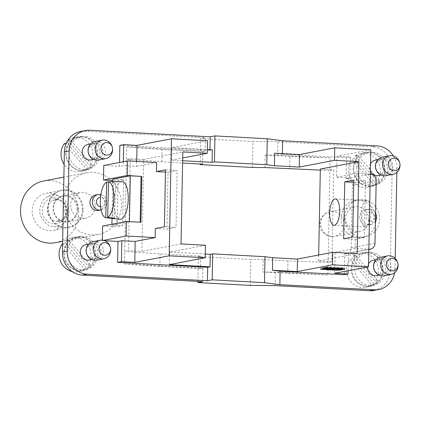 <?xml version="1.0" encoding="UTF-8"?>
<svg xmlns="http://www.w3.org/2000/svg" width="421" height="421" viewBox="0 0 421 421"><rect width="100%" height="100%" fill="white"/><g stroke="black" fill="none" stroke-linecap="round" stroke-linejoin="round"><path stroke-width="0.32" stroke-dasharray="2.1 1.58" d="M112.791 179.183L123.542 179.767L118.006 180.825L112.765 180.541M111.923 224.24L111.907 225.172L122.658 225.756L117.122 226.814L118.006 180.825M102.592 226.024L117.122 226.814M140.935 222.262L129.41 221.635M111.907 225.172L129.41 221.825M67.039 212.773A18.845 17.387 -100.8 0 1 53.146 230.334A18.845 17.387 -100.8 0 1 49.241 230.597A18.845 17.387 -100.8 0 1 32.238 212.989A18.845 17.387 -100.8 0 1 46.063 193.313A18.845 17.387 -100.8 0 1 67.039 212.773M83.126 209.695A18.845 17.387 79.2 0 0 62.15 190.234A18.845 17.387 79.2 0 0 57.972 191.65A18.845 17.387 79.2 0 0 48.615 212.016A18.845 17.387 79.2 0 0 64.829 227.482A18.845 17.387 79.2 0 0 69.233 227.256A18.845 17.387 79.2 0 0 83.126 209.705A18.845 17.387 79.2 0 0 83.126 209.695M346.115 178.662L349.925 177.93L336.553 177.204L336.958 156.244L350.325 156.97L346.515 157.701L346.115 178.662L346.693 178.693A6.283 5.794 -100.8 0 1 352.388 185.266L351.182 247.843A6.283 5.794 -100.8 0 1 346.551 253.695A6.283 5.794 -100.8 0 1 345.252 253.784L344.673 253.752L344.267 274.713M334.711 273.255L335.116 252.295L348.483 253.021L344.673 253.752M335.116 252.295L355.113 248.469L368.859 249.216M343.662 238.765L355.287 239.396L364.339 237.665L352.714 237.034M364.339 237.665L365.428 180.72L356.382 182.451L353.761 182.309M365.428 180.72L353.808 180.088M355.287 239.396L355.113 248.469M370.301 174.126L356.555 173.378L356.382 182.451M282.386 153.628L282.375 154.212L274.692 153.207M349.925 177.93L350.325 156.97M370.769 149.776L336.958 156.244M282.375 154.212L346.515 157.701M356.555 173.378L336.553 177.204M366.323 200.68A13.193 4.963 -86.9 0 0 361.086 214.163A13.193 4.963 -86.9 0 0 365.354 226.993A13.193 4.963 -86.9 0 0 371.027 214.089A13.193 4.963 -86.9 0 0 366.786 200.649A13.193 4.963 -86.9 0 0 366.323 200.68M318.681 255L318.565 261.02L357.14 253.642M318.565 261.02L331.932 261.746L333.7 169.763L320.334 169.037M331.932 261.746L328.122 262.478L329.89 170.494L333.7 169.763M320.313 170.11L329.89 170.494L330.127 157.98L289.969 156.38L289.732 168.895M330.127 157.98L277.613 155.123L265.167 155.033L289.969 156.38M265.167 155.033L264.925 167.547M252.479 167.453L252.979 141.488L200.67 138.641L200.18 164.027M277.613 155.123L277.871 141.672L252.979 141.488M202.554 164.153L202.79 151.639L205.174 151.186L205.432 137.73L200.67 138.641M182.651 160.733L171.394 160.122L182.703 157.959M202.669 281.649L202.927 268.198L200.543 268.656L200.785 256.136L160.101 253.926L124.705 251.416L128.516 250.69L141.882 251.416L143.65 159.433L182.819 151.939M143.65 159.433L130.284 158.706L126.474 159.433L182.603 163.069M209.947 149.692L209.937 150.276L212.316 149.818M80.574 131.499A21.987 20.282 -100.8 0 1 85.126 131.189L205.432 137.73M277.871 141.672L372.232 146.803A21.987 20.282 -100.8 0 1 392.156 169.805L390.23 269.924A21.987 20.282 -100.8 0 1 374.022 290.416M396.85 172.463L396.919 168.895A21.987 20.282 79.2 0 0 393.398 155.996M394.603 272.845A21.987 20.282 79.2 0 0 394.993 269.014L395.198 258.368M367.049 209.553A7.852 7.246 79.2 0 0 365.423 209.663A7.852 7.246 79.2 0 0 359.66 217.862A7.852 7.246 79.2 0 0 366.744 225.198A7.852 7.246 79.2 0 0 368.37 225.088A7.852 7.246 79.2 0 0 374.132 216.889A7.852 7.246 79.2 0 0 367.049 209.553M376.421 275.634A7.852 7.246 79.2 0 0 381.884 270.466A7.852 7.246 79.2 0 0 380.184 262.672A7.852 7.246 79.2 0 0 375.095 260.104A7.852 7.246 79.2 0 0 373.469 260.21M368.575 263.946A7.852 7.246 79.2 0 0 367.712 266.946M378.342 175.52A7.852 7.246 79.2 0 0 383.805 170.347A7.852 7.246 79.2 0 0 382.11 162.553A7.852 7.246 79.2 0 0 377.016 159.985A7.852 7.246 79.2 0 0 375.39 160.096M370.501 163.827A7.852 7.246 79.2 0 0 370.359 171.084M348.141 270.687L348.483 253.021M200.785 256.136L198.407 256.594L197.928 281.396M287.964 260.878L263.162 259.531L262.92 272.045L327.885 274.992L328.122 262.478L287.964 260.878L287.722 273.392M262.92 272.045L275.366 272.134L327.885 274.992M275.108 285.591L275.366 272.134M250.211 285.406L250.711 259.436L198.407 256.594M263.162 259.531L250.711 259.436M181.051 243.922L141.882 251.416M205.459 245.248L169.626 252.105L205.29 254.042M361.776 237.06A18.845 17.387 -100.8 0 1 344.767 219.452A18.845 17.387 -100.8 0 1 358.592 199.775A18.845 17.387 -100.8 0 1 379.21 215.02A18.845 17.387 -100.8 0 1 365.675 236.797A18.845 17.387 -100.8 0 1 361.776 237.06M369.864 285.417A16.645 15.356 -100.8 0 1 354.84 269.866A16.645 15.356 -100.8 0 1 367.054 252.484A16.645 15.356 -100.8 0 1 370.501 252.253A16.645 15.356 -100.8 0 1 385.52 267.803A16.645 15.356 -100.8 0 1 373.311 285.185A16.645 15.356 -100.8 0 1 369.864 285.417M356.703 167.879A16.645 15.356 -100.8 0 1 368.975 152.365A16.645 15.356 -100.8 0 1 387.188 165.832A16.645 15.356 -100.8 0 1 375.232 185.066A16.645 15.356 -100.8 0 1 356.703 167.879M379.631 180.656L377.011 181.162L355.108 155.865L357.729 155.365L379.631 180.656A17.277 15.935 79.2 0 1 376.274 184.019L354.371 158.728L351.756 159.227L373.653 184.519L376.274 184.019M357.729 155.365A17.277 15.935 79.2 0 0 354.371 158.728M373.653 184.519A17.277 15.935 -100.8 0 1 367.628 187.161A17.277 15.935 -100.8 0 1 350.819 178.872A17.277 15.935 -100.8 0 1 351.756 159.227M355.108 155.865A17.277 15.935 -100.8 0 1 361.139 153.228A17.277 15.935 -100.8 0 1 375.916 158.638A17.277 15.935 -100.8 0 1 377.011 181.162M369.475 152.076A17.277 15.935 79.2 0 0 365.896 152.318A17.277 15.935 79.2 0 0 353.493 172.278A17.277 15.935 79.2 0 0 372.39 186.25A17.277 15.935 79.2 0 0 384.415 174.878A17.277 15.935 79.2 0 0 380.679 157.728A17.277 15.935 79.2 0 0 369.475 152.076M353.745 168.447A16.645 15.356 -100.8 0 1 366.017 152.934A16.645 15.356 -100.8 0 1 384.231 166.395A16.645 15.356 -100.8 0 1 372.275 185.635A16.645 15.356 -100.8 0 1 353.745 168.447M388.199 161.39A7.852 7.246 -100.8 0 1 389.893 169.184A7.852 7.246 -100.8 0 1 384.431 174.352A7.852 7.246 -100.8 0 1 375.842 168A7.852 7.246 -100.8 0 1 381.479 158.928A7.852 7.246 -100.8 0 1 388.199 161.39M399.634 162.601A9.425 8.694 -100.8 0 1 399.95 164.237M385.915 175.668A9.425 8.694 79.2 0 0 392.472 169.463A9.425 8.694 79.2 0 0 390.435 160.112A9.425 8.694 79.2 0 0 382.373 157.159M388.241 161.348A7.915 7.304 -100.8 0 1 384.705 174.357A7.915 7.304 -100.8 0 1 375.921 164.216A7.915 7.304 -100.8 0 1 388.241 161.348M110.313 247.095A9.425 8.694 -100.8 0 1 110.628 248.732M96.593 260.162A9.425 8.694 79.2 0 0 103.15 253.958A9.425 8.694 79.2 0 0 101.114 244.606A9.425 8.694 79.2 0 0 93.052 241.649M98.919 245.843A7.915 7.304 -100.8 0 1 95.383 258.852A7.915 7.304 -100.8 0 1 86.6 248.711A7.915 7.304 -100.8 0 1 98.919 245.843M98.877 245.885A7.852 7.246 -100.8 0 1 100.572 253.674A7.852 7.246 -100.8 0 1 95.109 258.847A7.852 7.246 -100.8 0 1 86.521 252.495A7.852 7.246 -100.8 0 1 92.157 243.422A7.852 7.246 -100.8 0 1 98.877 245.885M86.068 244.585A7.852 7.246 -100.8 0 1 87.694 244.475A7.852 7.246 -100.8 0 1 92.788 247.048A7.852 7.246 -100.8 0 1 94.483 254.842A7.852 7.246 -100.8 0 1 89.02 260.01M122.658 225.756L123.542 179.767M130.284 158.706L128.516 250.69M171.394 160.122L171.631 147.608L207.3 149.544M168.074 172.215L177.125 170.484L176.031 227.424L166.984 229.156L168.074 172.215L165.458 172.073M165.5 169.852L177.125 170.484M155.36 228.524L166.984 229.156M164.406 226.793L176.031 227.424M103.513 240.344L102.314 240.575L102.324 240.165M104.692 240.701L102.314 240.575M136.72 161.427L136.625 166.337L123.258 165.611L119.448 166.337L119.522 162.469M103.755 165.485L119.448 166.337M136.625 166.337L156.628 162.511M123.332 161.743L123.258 165.611M63.403 202.043A31.412 28.975 -100.8 0 1 86.558 172.773A31.412 28.975 -100.8 0 1 121.522 205.206A31.412 28.975 -100.8 0 1 98.361 234.476A31.412 28.975 -100.8 0 1 63.403 202.043M55.504 242.675A31.412 28.975 79.2 0 0 78.664 213.405A31.412 28.975 79.2 0 0 43.7 180.972M95.746 195.002A7.852 7.246 -100.8 0 1 97.372 194.891A7.852 7.246 -100.8 0 1 104.461 202.227A7.852 7.246 -100.8 0 1 98.698 210.426M90.941 159.896A7.852 7.246 79.2 0 0 96.409 154.723A7.852 7.246 79.2 0 0 94.709 146.929A7.852 7.246 79.2 0 0 89.615 144.361A7.852 7.246 79.2 0 0 87.989 144.466M119.848 145.377L209.937 150.276M207.469 140.751L171.631 147.608M169.384 264.62L169.626 252.105M205.174 151.186L126.71 146.918L124.463 263.93L159.864 266.44L200.543 268.656M159.864 266.44L160.101 253.926M124.463 263.93L202.927 268.198M97.893 254.031A16.645 15.356 -100.8 0 1 85.621 269.545A16.645 15.356 -100.8 0 1 67.407 256.079A16.645 15.356 -100.8 0 1 79.364 236.844A16.645 15.356 -100.8 0 1 97.893 254.031M84.095 169.658A16.645 15.356 -100.8 0 1 69.076 154.107A16.645 15.356 -100.8 0 1 81.285 136.725A16.645 15.356 -100.8 0 1 84.732 136.493A16.645 15.356 -100.8 0 1 99.756 152.044A16.645 15.356 -100.8 0 1 87.542 169.426A16.645 15.356 -100.8 0 1 84.095 169.658M161.869 161.943L162.111 149.429L202.79 151.639M162.111 149.429L126.71 146.918M112.739 181.767L112.039 218.415M108.565 182.04L113.654 182.03L112.707 218.004M113.654 182.03A18.45 6.941 93.1 0 1 114.396 181.761M114.596 218.215L115.554 181.756M119.927 219.309A18.845 7.089 93.1 0 1 114.117 206.827A18.845 7.089 93.1 0 1 114.312 196.812A18.845 7.089 93.1 0 1 121.969 181.683M67.892 140.209L70.328 139.74L92.231 165.032L89.61 165.537L67.802 140.346M64.355 143.603L86.258 168.895L88.873 168.395A17.277 15.935 79.2 0 0 92.231 165.032M88.873 168.395L66.976 143.103L66.265 143.24M70.328 139.74A17.277 15.935 79.2 0 0 66.976 143.103M86.258 168.895A17.277 15.935 -100.8 0 1 80.232 171.536A17.277 15.935 -100.8 0 1 64.124 164.39M68.007 140.03A17.277 15.935 -100.8 0 1 73.738 137.604A17.277 15.935 -100.8 0 1 88.521 143.014A17.277 15.935 -100.8 0 1 89.61 165.537M82.074 136.451A17.277 15.935 79.2 0 0 78.501 136.688A17.277 15.935 79.2 0 0 66.092 156.654A17.277 15.935 79.2 0 0 84.989 170.626A17.277 15.935 79.2 0 0 97.014 159.249A17.277 15.935 79.2 0 0 93.283 142.103A17.277 15.935 79.2 0 0 82.074 136.451M81.774 137.062A16.645 15.356 79.2 0 0 78.327 137.293A16.645 15.356 79.2 0 0 66.371 156.528A16.645 15.356 79.2 0 0 84.584 169.995A16.645 15.356 79.2 0 0 96.793 152.613A16.645 15.356 79.2 0 0 81.774 137.062M112.239 146.976A9.425 8.694 -100.8 0 1 112.549 148.613M98.519 160.043A9.425 8.694 79.2 0 0 105.076 153.839A9.425 8.694 79.2 0 0 103.04 144.487A9.425 8.694 79.2 0 0 94.978 141.535M100.84 145.724A7.915 7.304 -100.8 0 1 97.304 158.733A7.915 7.304 -100.8 0 1 88.521 148.592A7.915 7.304 -100.8 0 1 100.84 145.724M100.798 145.766A7.852 7.246 -100.8 0 1 102.498 153.56A7.852 7.246 -100.8 0 1 97.03 158.728A7.852 7.246 -100.8 0 1 88.442 152.376A7.852 7.246 -100.8 0 1 94.078 143.303A7.852 7.246 -100.8 0 1 100.798 145.766M94.936 254.6A16.645 15.356 -100.8 0 1 82.663 270.108A16.645 15.356 -100.8 0 1 64.45 256.647A16.645 15.356 -100.8 0 1 76.406 237.407A16.645 15.356 -100.8 0 1 94.936 254.6M100.551 206.711A4.71 4.347 79.2 0 0 105.15 202.348A4.71 4.347 79.2 0 0 100.887 197.338A4.71 4.347 79.2 0 0 100.524 197.333M101.082 209.968L101.072 209.974A7.852 7.246 79.2 0 0 101.082 209.968A7.852 7.246 79.2 0 0 106.871 202.38A7.852 7.246 79.2 0 0 100.872 194.591M78.096 193.218L76.059 194.36C73.054 196.56 71.302 199.617 70.807 203.538L70.76 206.037C71.107 210 72.733 213.242 75.648 215.768L77.632 217.125L85.41 218.404L89.81 216.536C92.815 214.336 94.562 211.274 95.057 207.358L95.109 204.859C94.762 200.896 93.136 197.654 90.22 195.128L88.231 193.771L83.184 192.308L80.453 192.492L78.096 193.218M95.141 206.111L95.141 205.695M78.011 209.39A13.193 12.172 79.2 0 0 63.324 195.77A13.193 12.172 79.2 0 0 60.403 196.76A13.193 12.172 79.2 0 0 53.851 211.01A13.193 12.172 79.2 0 0 65.202 221.841A13.193 12.172 79.2 0 0 68.281 221.683A13.193 12.172 79.2 0 0 78.006 209.405A13.193 12.172 79.2 0 0 78.011 209.39M54.614 197.965C44.321 196.733 38.095 211.816 45.684 219.609C52.367 228.298 66.802 222.693 66.392 211.568C65.86 203.638 61.929 199.101 54.614 197.965M54.667 195.218C52.725 195.012 50.478 195.481 47.926 196.618C42.716 198.559 37.669 207.658 40.621 215.72C44.5 223.256 48.852 226.872 53.672 226.582C57.893 227.619 68.591 223.583 68.944 211.51C68.834 199.975 58.919 194.844 54.667 195.218M90.31 265.151L87.689 265.651L65.787 240.359L68.407 239.859L90.31 265.151A17.277 15.935 79.2 0 1 86.952 268.514L65.055 243.222L62.603 243.691M68.407 239.859A17.277 15.935 79.2 0 0 65.055 243.222M62.434 243.722L84.332 269.014L86.952 268.514M84.332 269.014A17.277 15.935 -100.8 0 1 78.306 271.656A17.277 15.935 -100.8 0 1 72.086 271.513M65.787 240.359A17.277 15.935 -100.8 0 1 71.817 237.718A17.277 15.935 -100.8 0 1 86.594 243.133A17.277 15.935 -100.8 0 1 87.689 265.651M80.153 236.57A17.277 15.935 79.2 0 0 76.58 236.807A17.277 15.935 79.2 0 0 64.171 256.773A17.277 15.935 79.2 0 0 83.069 270.745A17.277 15.935 79.2 0 0 95.093 259.368A17.277 15.935 79.2 0 0 91.357 242.222A17.277 15.935 79.2 0 0 80.153 236.57M377.705 280.775L375.09 281.275L353.187 255.984L355.808 255.484L377.705 280.775A17.277 15.935 79.2 0 1 374.353 284.138L352.451 258.847L349.83 259.347L371.732 284.638L374.353 284.138M355.808 255.484A17.277 15.935 79.2 0 0 352.451 258.847M371.732 284.638A17.277 15.935 -100.8 0 1 365.707 287.28A17.277 15.935 -100.8 0 1 348.893 278.991A17.277 15.935 -100.8 0 1 349.83 259.347M353.187 255.984A17.277 15.935 -100.8 0 1 359.213 253.342A17.277 15.935 -100.8 0 1 373.995 258.757A17.277 15.935 -100.8 0 1 375.09 281.275M367.554 252.195A17.277 15.935 79.2 0 0 363.976 252.432A17.277 15.935 79.2 0 0 351.572 272.398A17.277 15.935 79.2 0 0 370.469 286.369A17.277 15.935 79.2 0 0 382.489 274.992A17.277 15.935 79.2 0 0 378.758 257.847A17.277 15.935 79.2 0 0 367.554 252.195M367.544 252.821A16.645 15.356 79.2 0 0 364.097 253.053A16.645 15.356 79.2 0 0 352.14 272.287A16.645 15.356 79.2 0 0 370.348 285.754A16.645 15.356 79.2 0 0 382.563 268.372A16.645 15.356 79.2 0 0 367.544 252.821M397.713 262.72A9.425 8.694 -100.8 0 1 398.029 264.356M383.994 275.787A9.425 8.694 79.2 0 0 390.551 269.582A9.425 8.694 79.2 0 0 388.515 260.231A9.425 8.694 79.2 0 0 380.452 257.278M386.32 261.467A7.915 7.304 -100.8 0 1 382.784 274.476A7.915 7.304 -100.8 0 1 374.001 264.335A7.915 7.304 -100.8 0 1 386.32 261.467M386.278 261.509A7.852 7.246 -100.8 0 1 387.973 269.303A7.852 7.246 -100.8 0 1 382.51 274.471A7.852 7.246 -100.8 0 1 373.916 268.119A7.852 7.246 -100.8 0 1 379.558 259.047A7.852 7.246 -100.8 0 1 386.278 261.509M368.812 219.862A12.562 11.588 -100.8 0 1 359.55 231.571A12.562 11.588 -100.8 0 1 356.95 231.745A12.562 11.588 -100.8 0 1 345.609 220.009A12.562 11.588 -100.8 0 1 354.829 206.89A12.562 11.588 -100.8 0 1 368.812 219.862M358.203 237.744A18.845 17.387 79.2 0 0 362.102 237.481A18.845 17.387 79.2 0 0 375.637 215.705A18.845 17.387 79.2 0 0 355.019 200.459A18.845 17.387 79.2 0 0 341.194 220.136A18.845 17.387 79.2 0 0 358.203 237.744M370.38 221.383A4.71 4.347 79.2 0 0 374.29 214.552A4.71 4.347 79.2 0 0 366.738 214.142A4.71 4.347 79.2 0 0 370.38 221.383M375.574 213.21A7.852 7.246 79.2 0 0 367.801 209.205A7.852 7.246 79.2 0 0 362.039 217.404A7.852 7.246 79.2 0 0 369.128 224.74A7.852 7.246 79.2 0 0 370.754 224.63A7.852 7.246 79.2 0 0 375.416 221.304M320.655 268.103L323.096 268.193L320.655 268.103M333.495 269.266L333.521 268.014L331.127 267.956L333.521 268.014M333.2 269.251L333.222 268.072M332.858 269.03L332.879 267.982M333.779 269.056L333.8 267.803M332.969 269.014L332.99 267.761M332.043 269.187L332.064 267.935M331.401 269.156L331.427 267.903M331.106 269.208L331.127 267.956M331.89 268.951L331.916 267.703L329.885 267.893L331.916 267.703M330.674 268.987L330.695 267.935M331.08 268.908L331.106 267.656M329.859 269.14L329.885 267.893M330.464 268.877L330.49 267.624L326.691 267.719L330.49 267.624M329.248 268.919L329.269 267.856M329.69 268.835L329.717 267.582M329.012 268.961L329.033 267.714M328.917 268.793L328.938 267.54M327.885 268.735L327.912 267.482M326.664 268.966L326.691 267.719M327.443 268.819L327.464 267.761M328.112 268.745L328.133 267.63M328.206 268.751L328.222 267.798M325.465 268.609L325.486 267.43L326.175 267.503L326.154 268.756M325.117 267.498L323.817 267.551C326.428 267.824 328.717 267.388 324.896 267.34L324.307 267.456L325.117 267.498L325.096 268.598M324.281 268.709L324.307 267.456M324.87 268.593L324.896 267.34L327.08 267.519L327.059 268.772M323.791 268.798L323.817 267.551M324.059 268.751L324.081 267.498M341.257 269.872L341.278 268.619A20.076 1.731 1.1 0 1 323.233 267.64L321.839 267.903A16.877 1.452 -178.9 0 0 339.884 268.887L341.278 268.619M339.868 269.856L339.884 268.887M321.812 269.156L321.839 267.903M323.207 268.887L323.233 267.64M342.831 269.545L342.852 268.298L339.105 268.393L342.852 268.298M341.615 269.582L341.636 268.53M342.02 269.503L342.041 268.251M341.536 269.598L341.563 268.345M340.636 269.429L340.657 268.293M341.115 269.456L341.142 268.203M340.305 269.408L340.326 268.161M339.084 269.645L339.105 268.393M339.9 269.487L339.921 268.435M340.342 269.414L340.363 268.351M341.242 269.582L341.268 268.398M340.8 269.735L340.821 268.487M344.652 269.219L344.673 267.972L343.278 268.235A20.076 1.731 -178.9 0 0 325.233 267.256L326.628 266.988A16.877 1.452 1.1 0 1 344.673 267.972M343.262 269.035L343.278 268.235M326.601 268.24L326.628 266.988M325.207 268.509L325.233 267.256M336.837 269.224L336.863 267.972L333.79 268.045L335.569 268.009M335.621 269.256L335.642 268.203M336.026 269.177L336.047 267.924L336.863 267.972M335.584 269.261L335.605 268.009L336.047 267.924M335.448 269.145L335.474 267.893M334.453 269.093L334.479 267.84M334.569 269.098L334.59 267.972M339.205 269.351L339.226 268.098L340.036 268.145L336.921 268.272L337.153 267.988L339.226 268.098M340.015 269.393L340.036 268.145M338.842 269.382L338.863 268.13M337.905 269.282L337.926 268.077M337.937 269.282L337.963 268.03M337.126 269.24L337.153 267.988M336.9 269.524L336.921 268.272M337.805 269.277L337.826 268.324M374.995 243.285L351.182 247.843M368.859 249.264L345.252 253.784M370.506 174.136L346.693 178.693M376.195 180.709L352.388 185.266M89.889 130.278L85.126 131.189M372.232 146.803L376.995 145.887M392.156 169.805L396.919 168.895M390.23 269.924L394.993 269.014M77.09 209.516A12.988 11.983 79.2 0 0 59.871 197.023A12.988 11.983 79.2 0 0 59.756 197.081A12.988 11.983 79.2 0 0 53.304 211.116A12.988 11.983 79.2 0 0 64.481 221.778A12.988 11.983 79.2 0 0 64.608 221.788A12.988 11.983 79.2 0 0 77.09 209.516M67.192 210.721C67.065 202.806 60.277 199.317 57.351 199.565L52.741 200.512C48.226 202.78 46.542 207.174 47.678 213.705C50.367 218.909 53.378 221.404 56.703 221.183C59.624 221.893 67.007 219.046 67.192 210.721M82.353 209.805A18.677 17.229 79.2 0 0 57.54 191.865A18.677 17.229 79.2 0 0 57.424 191.923A18.677 17.229 79.2 0 0 48.152 212.1A18.677 17.229 79.2 0 0 64.218 227.429A18.677 17.229 79.2 0 0 64.345 227.44A18.677 17.229 79.2 0 0 82.353 209.805M332.132 236.497A12.562 11.588 79.2 0 0 334.732 236.318A12.562 11.588 79.2 0 0 343.946 223.204A12.562 11.588 79.2 0 0 332.611 211.463A12.562 11.588 79.2 0 0 330.011 211.642A12.562 11.588 79.2 0 0 320.791 224.756A12.562 11.588 79.2 0 0 332.132 236.497M334.406 269.224L334.427 268.14M53.146 230.334L69.233 227.256M46.063 193.313L62.15 190.234M346.551 253.695L368.854 249.427M366.786 200.649L335.405 198.944M365.354 226.993L333.969 225.288M365.896 152.318L361.139 153.228M372.39 186.25L367.628 187.161M372.275 185.635L375.232 185.066M366.017 152.934L368.975 152.365M381.479 158.928L377.953 159.601M384.431 174.352L380.9 175.031M92.157 243.422L88.631 244.096M95.109 258.847L91.578 259.52M86.558 172.773L63.881 177.115M98.361 234.476L62.65 241.307M78.501 136.688L73.738 137.604M84.989 170.626L80.232 171.536M84.584 169.995L87.542 169.426M78.327 137.293L81.285 136.725M94.078 143.303L90.552 143.977M97.03 158.728L93.504 159.401M82.663 270.108L85.621 269.545M76.406 237.407L79.364 236.844M68.281 221.683L85.41 218.404M63.324 195.77L80.453 192.492M60.403 196.76L59.756 197.081M65.202 221.841L64.481 221.778M59.871 197.023L52.741 200.512C54.762 199.996 55.598 198.428 61.24 201.412C64.171 203.496 65.755 206.753 65.992 211.179C65.513 216.052 63.718 219.157 60.603 220.478L56.698 221.183L64.608 221.788M47.926 196.618L57.54 191.865M53.656 226.577L64.345 227.44M57.424 191.923L57.972 191.65M64.218 227.429L64.829 227.482M76.58 236.807L71.817 237.718M83.069 270.745L78.306 271.656M363.976 252.432L359.213 253.342M370.469 286.369L365.707 287.28M370.348 285.754L373.311 285.185M364.097 253.053L367.054 252.484M379.558 259.047L376.027 259.72M382.51 274.471L378.979 275.145M354.829 206.89L330.011 211.642A12.562 12.562 0 0 0 320.034 226.34A12.562 12.562 0 0 0 334.732 236.318L359.55 231.571M362.102 237.481L365.675 236.797M355.019 200.459L358.592 199.775M368.37 225.088L370.754 224.63M365.423 209.663L367.801 209.205M320.56 268.145L320.539 269.393M323.096 268.193L323.075 269.445M333.79 268.045L333.764 269.293"/><path stroke-width="0.63" d="M337.9 269.329L340.015 269.393L337.126 269.24L336.9 269.524L337.8 269.572L340.015 269.393L337.905 269.282M343.257 269.487L344.652 269.219A16.877 1.452 -178.9 0 0 326.601 268.24L325.207 268.509A20.076 1.731 1.1 0 1 343.257 269.487L344.652 269.219A16.877 1.452 -178.9 0 0 326.601 268.24L325.207 268.509A20.076 1.731 1.1 0 1 343.257 269.487L343.262 269.035M341.61 269.782L342.831 269.545L340.305 269.408L339.084 269.645L341.615 269.582M329.248 269.108L330.464 268.877L327.885 268.735L326.664 268.966L329.248 268.919M330.674 269.187L331.89 268.951L330.674 268.987M333.2 269.324L333.779 269.056L331.106 269.208L333.2 269.251M320.634 269.356L323.075 269.445L320.634 269.356M368.522 266.788L332.49 264.83L332.727 252.316L357.14 253.642L358.902 161.659L334.495 160.333L334.737 147.818L370.769 149.776L368.522 266.788L334.711 273.255L348.078 273.982L348.141 270.687M332.49 264.83L297.247 271.571L272.445 270.224L280.128 271.224L279.87 284.68L374.232 289.811A21.987 20.282 79.2 0 0 378.784 289.501A21.987 20.282 79.2 0 0 394.603 272.845M348.078 273.982L344.267 274.713L280.128 271.224M326.154 268.64L324.87 268.593C328.696 268.64 326.407 269.077 323.791 268.798L327.059 268.772M339.863 270.14A16.877 1.452 1.1 0 1 321.812 269.156L323.207 268.887A20.076 1.731 -178.9 0 0 341.257 269.872L339.863 270.14A16.877 1.452 1.1 0 1 321.812 269.156L323.207 268.887A20.076 1.731 -178.9 0 0 341.257 269.872L339.863 270.14L339.868 269.856M129.41 221.635L130.289 175.831L141.046 176.415L140.161 222.22M165.458 172.073L156.454 171.584L156.628 162.511L127.568 160.933L127.289 175.478L141.046 176.415M127.289 175.478L103.477 180.035L103.755 165.485L127.568 160.933M112.765 180.541L103.477 180.035M130.289 175.831L112.791 179.183L112.739 181.767M141.819 176.267L140.935 222.262L126.405 221.472L102.592 226.024L102.324 240.165M272.445 270.224L272.682 257.71L297.489 259.057L297.247 271.571M297.489 259.057L332.727 252.316M368.859 249.216L369.064 249.227A6.283 5.794 79.2 0 0 370.364 249.137A6.283 5.794 79.2 0 0 374.995 243.285L376.195 180.709A6.283 5.794 79.2 0 0 370.506 174.136L370.301 174.126M344.757 181.819L343.662 238.765L352.714 237.034L353.808 180.088L344.757 181.819L353.761 182.309M214.457 161.88L214.957 135.909L267.261 138.751L266.767 164.722L214.457 161.88L212.073 162.332L182.651 160.733M299.494 154.56L299.257 167.074L274.45 165.727L274.692 153.207L299.494 154.56L334.737 147.818M334.495 160.333L299.257 167.074M267.261 138.751L282.633 140.761L282.386 153.628M274.45 165.727L266.767 164.722M334.937 198.975A13.193 4.963 93.1 0 1 335.405 198.944A13.193 4.963 93.1 0 1 339.642 212.384A13.193 4.963 93.1 0 1 333.969 225.288A13.193 4.963 93.1 0 1 329.706 212.458A13.193 4.963 93.1 0 1 334.937 198.975M358.902 161.659L320.334 169.037L318.681 255M200.18 164.027L200.17 164.611L252.479 167.453L264.925 167.547L320.313 170.11M182.603 163.069L202.554 164.153L200.17 164.611M182.703 157.959L207.227 153.265L182.819 151.939L181.051 243.922L205.459 245.248L205.222 257.763L169.384 264.62L210.068 266.83L207.69 267.288L207.432 280.739L212.195 279.828L212.689 253.863L264.998 256.705L272.682 257.71M207.3 149.544L212.316 149.818L212.073 162.332M209.947 149.692L210.195 136.82L214.957 135.909M210.195 136.82L89.889 130.278A21.987 20.282 79.2 0 0 85.337 130.584A21.987 20.282 79.2 0 0 69.123 151.076L67.202 251.195A21.987 20.282 79.2 0 0 87.126 274.197L207.432 280.739M393.398 155.996A21.987 20.282 79.2 0 0 376.995 145.887L282.633 140.761M395.198 258.368L396.85 172.463M378.784 289.501L374.022 290.416A21.987 20.282 -100.8 0 1 369.47 290.722L275.108 285.591L250.211 285.406L197.907 282.565L197.928 281.396M376.027 259.72L373.469 260.21A7.852 7.246 79.2 0 0 368.575 263.946M367.712 266.946A7.852 7.246 79.2 0 0 376.421 275.634L378.979 275.145M377.953 159.601L375.39 160.096A7.852 7.246 79.2 0 0 370.501 163.827M370.359 171.084A7.852 7.246 79.2 0 0 378.342 175.52L380.9 175.031M264.998 256.705L264.499 282.675L212.195 279.828M279.87 284.68L264.499 282.675M212.689 253.863L210.311 254.316L210.068 266.83M85.337 130.584L80.574 131.499A21.987 20.282 -100.8 0 0 64.36 151.986L62.44 252.105A21.987 20.282 -100.8 0 0 82.363 275.113L202.669 281.649L197.907 282.565M205.29 254.042L210.311 254.316M390.12 159.854A6.283 5.794 79.2 0 0 392.177 170.331A6.283 5.794 79.2 0 0 399.918 163.964A6.283 5.794 79.2 0 0 399.713 162.869A6.283 5.794 79.2 0 0 390.12 159.854M399.918 163.964L399.95 164.237A9.425 8.694 -100.8 0 1 393.061 174.299A9.425 8.694 -100.8 0 1 383.573 169.174A9.425 8.694 -100.8 0 1 385.252 158.075A9.425 8.694 -100.8 0 1 389.52 155.791A9.425 8.694 -100.8 0 1 397.582 158.743A9.425 8.694 -100.8 0 1 399.634 162.601L399.713 162.869M389.52 155.791L382.373 157.159A9.425 8.694 79.2 0 0 375.606 168.047A9.425 8.694 79.2 0 0 385.915 175.668L393.061 174.299M100.798 244.343A6.283 5.794 79.2 0 0 102.856 254.821A6.283 5.794 79.2 0 0 110.597 248.453A6.283 5.794 79.2 0 0 110.391 247.364A6.283 5.794 79.2 0 0 100.798 244.343M110.597 248.453L110.628 248.732A9.425 8.694 -100.8 0 1 103.74 258.794A9.425 8.694 -100.8 0 1 94.251 253.668A9.425 8.694 -100.8 0 1 95.93 242.57A9.425 8.694 -100.8 0 1 100.198 240.286A9.425 8.694 -100.8 0 1 108.26 243.238A9.425 8.694 -100.8 0 1 110.313 247.095L110.391 247.364M100.198 240.286L93.052 241.649A9.425 8.694 79.2 0 0 86.284 252.542A9.425 8.694 79.2 0 0 96.593 260.162L103.74 258.794M91.578 259.52L89.02 260.01A7.852 7.246 -100.8 0 1 80.427 253.658A7.852 7.246 -100.8 0 1 86.068 244.585L88.631 244.096M156.454 171.584L165.5 169.852L164.406 226.793L155.36 228.524L155.186 237.597L135.183 241.428L134.783 262.388L121.411 261.662L117.606 262.388L118.006 241.428L121.816 240.696L135.183 241.428M126.405 221.472L126.126 236.018L155.186 237.597M121.816 240.696L121.411 261.662M126.126 236.018L103.513 240.344M118.006 241.428L104.692 240.701M119.522 162.469L119.848 145.377L123.658 144.645L123.332 161.743M123.658 144.645L137.03 145.377L136.72 161.427M205.222 257.763L169.189 255.805L171.431 138.793L137.03 145.377M169.189 255.805L134.783 262.388M207.69 267.288L117.606 262.388M63.881 177.115L43.7 180.972A31.412 28.975 79.2 0 0 21.145 217.268A31.412 28.975 79.2 0 0 55.504 242.675L62.65 241.307M98.698 210.426A7.852 7.246 -100.8 0 1 90.11 204.074A7.852 7.246 -100.8 0 1 95.746 195.002L98.13 194.544A7.852 7.246 79.2 0 0 92.488 203.617A7.852 7.246 79.2 0 0 101.072 209.974L98.698 210.426M90.552 143.977L87.989 144.466A7.852 7.246 79.2 0 0 82.353 153.544A7.852 7.246 79.2 0 0 90.941 159.896L93.504 159.401M171.431 138.793L207.469 140.751L207.227 153.265M112.039 218.415L111.923 224.24M105.729 217.71L106.666 182.046A18.056 6.794 -86.9 0 0 100.314 200.717A18.056 6.794 -86.9 0 0 105.729 217.71L112.696 218.488L112.707 218.004M106.666 182.046L108.565 182.04M114.396 181.761A18.45 6.941 93.1 0 1 114.98 181.693A18.45 6.941 93.1 0 1 115.554 181.756L108.571 181.777L107.634 217.441L114.596 218.215A18.45 6.941 93.1 0 1 112.975 218.536A18.45 6.941 93.1 0 1 112.696 218.488M107.634 217.441A18.056 6.794 -86.9 0 0 111.744 211.537A18.056 6.794 -86.9 0 0 113.765 192.95A18.056 6.794 -86.9 0 0 108.571 181.777M114.98 181.693L121.969 181.683A18.845 7.089 93.1 0 1 127.921 192.665A18.845 7.089 93.1 0 1 125.895 212.81A18.845 7.089 93.1 0 1 119.927 219.309L112.975 218.536M66.265 143.24L64.355 143.603A17.277 15.935 -100.8 0 0 64.124 164.39M67.713 140.24A17.277 15.935 -100.8 0 1 68.007 140.03M102.724 144.229A6.283 5.794 79.2 0 0 104.782 154.707A6.283 5.794 79.2 0 0 112.523 148.334A6.283 5.794 79.2 0 0 112.312 147.245A6.283 5.794 79.2 0 0 102.724 144.229M112.523 148.334L112.549 148.613A9.425 8.694 -100.8 0 1 105.66 158.675A9.425 8.694 -100.8 0 1 96.172 153.549A9.425 8.694 -100.8 0 1 97.851 142.451A9.425 8.694 -100.8 0 1 102.119 140.167A9.425 8.694 -100.8 0 1 110.181 143.119A9.425 8.694 -100.8 0 1 112.239 146.976L112.312 147.245M102.119 140.167L94.978 141.535A9.425 8.694 79.2 0 0 88.21 152.423A9.425 8.694 79.2 0 0 98.519 160.043L105.66 158.675M100.524 197.333A4.71 4.347 79.2 0 0 96.435 201.906A4.71 4.347 79.2 0 0 100.551 206.711M100.872 194.591A7.852 7.246 79.2 0 0 99.756 194.439A7.852 7.246 79.2 0 0 98.13 194.544M62.603 243.691L62.434 243.722A17.277 15.935 -100.8 0 0 72.086 271.513M388.199 259.967A6.283 5.794 79.2 0 0 390.256 270.45A6.283 5.794 79.2 0 0 397.998 264.078A6.283 5.794 79.2 0 0 397.787 262.988A6.283 5.794 79.2 0 0 388.199 259.967M397.998 264.078L398.029 264.356A9.425 8.694 -100.8 0 1 391.135 274.418A9.425 8.694 -100.8 0 1 381.652 269.293A9.425 8.694 -100.8 0 1 383.331 258.194A9.425 8.694 -100.8 0 1 387.594 255.91A9.425 8.694 -100.8 0 1 395.656 258.862A9.425 8.694 -100.8 0 1 397.713 262.72L397.787 262.988M387.594 255.91L380.452 257.278A9.425 8.694 79.2 0 0 373.685 268.166A9.425 8.694 79.2 0 0 383.994 275.787L391.135 274.418M375.416 221.304A7.852 7.246 79.2 0 0 375.574 213.21M328.201 269.051L328.206 268.751M324.87 268.593C328.696 268.64 326.407 269.077 323.791 268.798L325.465 268.609M337.8 269.572L337.805 269.277M321.949 269.435L321.455 269.461L321.949 269.435M338.463 269.408L337.795 269.466L338.463 269.408M320.813 269.366L322.796 269.472L320.813 269.366M369.47 290.722L374.232 289.811M82.363 275.113L87.126 274.197M62.44 252.105L67.202 251.195M64.36 151.986L69.123 151.076M368.854 249.427L370.364 249.137"/></g></svg>
